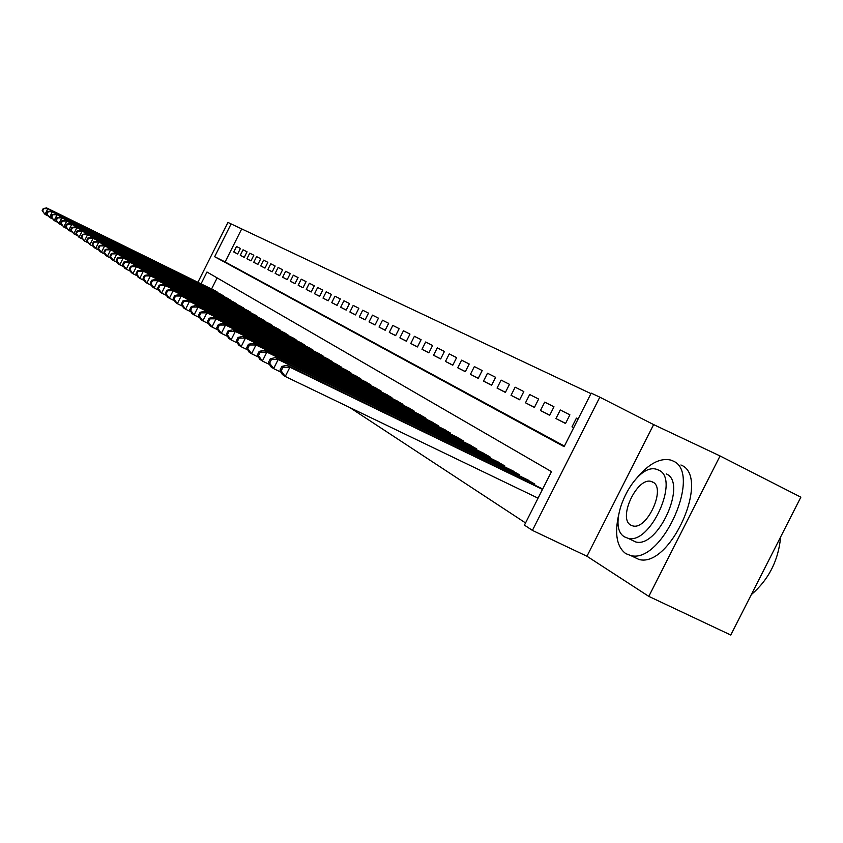 <?xml version="1.0" encoding="UTF-8"?>
<svg xmlns="http://www.w3.org/2000/svg" width="843" height="843" viewBox="0 0 843 843"><rect width="100%" height="100%" fill="white"/><g stroke="black" fill="none" stroke-linecap="round" stroke-linejoin="round"><path stroke-width="1.26" d="M197.905 282.3L227.937 222.415L231.108 223.911L214.659 256.715L564.115 446.674L591.196 393.123L599.816 397.169L532.418 530.395L524.43 525.126L551.48 471.648L206.978 272.015L201.045 283.849M653.631 424.598L586.949 556.243L648.804 596.38L730.765 635.032L800.85 497.17L720.059 455.958L653.631 424.598L599.816 397.169M590.943 393.618L231.108 223.911M648.804 596.38L720.059 455.958M240.424 248.464L236.514 246.493L233.764 251.973L237.652 253.985L240.424 248.464M247.041 251.804L243.047 249.791L240.266 255.334L244.238 257.389L247.041 251.804M253.827 255.229L249.739 253.163L246.925 258.78L250.993 260.877L253.827 255.229M260.761 258.738L256.578 256.62L253.732 262.299L257.895 264.449L260.761 258.738M267.863 262.321L263.585 260.16L260.698 265.903L264.965 268.106L267.863 262.321M275.145 265.998L270.761 263.785L267.842 269.591L272.205 271.846L275.145 265.998M282.595 269.76L278.106 267.494L275.145 273.374L279.623 275.682L282.595 269.76M290.234 273.617L285.629 271.288L282.637 277.242L287.221 279.613L290.234 273.617M298.064 277.568L293.343 275.187L290.308 281.214L295.008 283.638L298.064 277.568M306.083 281.625L301.246 279.181L298.18 285.282L302.995 287.769L306.083 281.625M314.323 285.777L309.36 283.269L306.251 289.455L311.193 292.005L314.323 285.777M322.764 290.045L317.674 287.474L314.523 293.733L319.592 296.357L322.764 290.045M331.436 294.418L326.209 291.783L323.017 298.116L328.222 300.814L331.436 294.418M340.34 298.917L334.966 296.209L331.742 302.626L337.084 305.387L340.34 298.917M349.476 303.533L343.965 300.751L340.688 307.252L346.178 310.098L349.476 303.533M358.865 308.275L353.206 305.408L349.887 312.015L355.525 314.924L358.865 308.275M368.517 313.143L362.701 310.203L359.329 316.894L365.124 319.887L368.517 313.143M378.444 318.159L372.458 315.134L369.044 321.921L375.009 324.998L378.444 318.159M388.655 323.312L382.501 320.203L379.034 327.084L385.167 330.256L388.655 323.312M399.161 328.622L392.817 325.419L389.308 332.395L395.62 335.651L399.161 328.622M409.972 334.081L403.449 330.783L399.888 337.864L406.379 341.215L409.972 334.081M421.11 339.697L414.387 336.304L410.773 343.491L417.464 346.947L421.11 339.697M432.585 345.493L425.662 341.995L421.985 349.287L428.876 352.848L432.585 345.493M444.419 351.468L437.275 347.864L433.544 355.261L440.647 358.939L444.419 351.468M456.611 357.632L449.245 353.912L445.462 361.426L452.786 365.209L456.611 357.632M469.193 363.986L461.595 360.151L457.749 367.78L465.315 371.689L469.193 363.986M482.185 370.541L474.346 366.579L470.436 374.334L478.234 378.37L482.185 370.541M495.61 377.316L487.507 373.228L483.524 381.11L491.595 385.272L495.61 377.316M509.478 384.324L501.1 380.088L497.054 388.096L505.389 392.406L509.478 384.324M523.809 391.563L515.147 387.19L511.037 395.325L519.657 399.782L523.809 391.563M538.645 399.045L529.678 394.524L525.495 402.806L534.409 407.411L538.645 399.045M553.988 406.8L544.715 402.122L540.458 410.541L549.689 415.314L553.988 406.8M569.889 414.83L560.289 409.983L555.948 418.549L565.516 423.492L569.889 414.83M241.562 229.201L225.134 261.941L564.41 446.084M571.997 426.853L573.693 427.728L571.997 426.853L576.412 418.117L578.119 418.982M349.729 407.506L525.537 522.934M217.136 277.905L211.561 289.012M214.459 290.445L218.095 292.942M220.74 294.249L224.459 296.81M227.167 298.137L230.971 300.751M233.743 302.121L237.642 304.797M240.476 306.188L244.459 308.938M247.368 310.361L251.446 313.174M254.428 314.639L258.611 317.516M261.657 319.012L265.945 321.963M269.065 323.501L273.459 326.526M276.662 328.096L281.172 331.204M284.46 332.816L289.075 335.999M292.447 337.653L297.189 340.92M300.645 342.616L305.514 345.978M309.065 347.716L314.06 351.162M317.706 352.943L323.08 356.009L322.837 356.494M326.589 358.328L332.1 361.468L331.857 361.963M335.704 363.849L341.383 367.084L341.12 367.59M345.082 369.519L350.92 372.848L350.656 373.375M354.724 375.367L360.73 378.781L360.456 379.318M364.65 381.373L370.825 384.882L370.541 385.441M374.85 387.548L381.215 391.173L380.92 391.742M385.367 393.913L391.911 397.643L391.616 398.244M396.189 400.467L402.943 404.313L402.627 404.925M407.348 407.222L414.303 411.184L413.987 411.827M418.855 414.187L426.021 418.276L425.694 418.929M430.71 421.374L438.118 425.589L437.77 426.273M442.954 428.792L450.594 433.144L450.246 433.839M455.599 436.442L463.492 440.942L463.123 441.669M468.655 444.356L476.811 448.992L476.432 449.751M482.154 452.522L490.584 457.327L490.194 458.107M496.106 460.984L504.831 465.947L504.42 466.759M510.542 469.73L519.583 474.862L519.162 475.715M525.495 478.782L534.862 484.103L534.42 484.988M540.985 488.16L542.755 488.887M586.949 556.243L532.418 530.395M225.134 261.941L214.659 256.715M233.764 251.973L237.673 253.933M240.266 255.334L244.27 257.347M246.925 258.78L251.014 260.824M253.732 262.299L257.916 264.396M260.698 265.903L264.987 268.053M267.842 269.591L272.226 271.794M275.145 273.374L279.644 275.629M282.637 277.242L287.252 279.56M290.308 281.214L295.039 283.585M298.18 285.282L303.027 287.705M306.251 289.455L311.225 291.941M314.523 293.733L319.623 296.283M323.017 298.116L328.254 300.74M331.742 302.626L337.116 305.324M340.688 307.252L346.21 310.024M349.887 312.015L355.556 314.85M359.329 316.894L365.167 319.813M369.044 321.921L375.04 324.924M379.034 327.084L385.198 330.171M389.308 332.395L395.662 335.577M399.888 337.864L406.421 341.13M410.773 343.491L417.506 346.863M421.985 349.287L428.918 352.764M433.544 355.261L440.699 358.844M445.462 361.426L452.839 365.114M457.749 367.78L465.357 371.594M470.436 374.334L478.287 378.265M483.524 381.11L491.648 385.167M497.054 388.096L505.442 392.301M511.037 395.325L519.709 399.666M525.495 402.806L534.473 407.295M540.458 410.541L549.752 415.188M555.948 418.549L565.579 423.365M215.608 291.004L46.744 207.968L47.861 208.695L45.016 214.396L47.861 215.797M42.593 211.024L45.016 214.396L42.15 210.718L42.593 211.024L43.731 208.737L43.288 208.442L42.15 210.718M43.731 208.737L47.861 208.695L217.167 291.952M43.288 208.442L46.744 207.968M618.488 515.589C614.505 534.367 616.95 547.054 625.812 553.64L630.764 555.548C662.134 564.367 702.904 472.249 672.819 460.9L670.786 460.078C660.269 457.633 648.994 463.545 636.981 477.812M632.145 556.201L638.973 559.478C670.522 568.393 711.186 476.421 680.923 464.988M666.233 473.892C687.772 482.47 658.13 548.614 635.654 541.933L631.049 539.71M658.741 470.152L656.992 469.446C635.137 461.237 604.083 526.432 624.842 537.033L628.088 538.287C650.448 544.905 680.164 478.666 658.741 470.152M630.859 525.147L632.787 525.895C647.129 530.342 666.444 487.77 652.714 482.048L651.407 481.522C637.276 476.411 617.413 518.55 630.859 525.147M751.292 594.663C768.7 579.647 778.479 560.405 780.629 536.938M221.909 294.818L51.265 210.929L52.414 211.677L49.526 217.441L52.445 218.874M47.082 214.027L49.526 217.441L46.628 213.722L47.082 214.027L48.23 211.719L47.777 211.424L46.628 213.722M48.23 211.719L52.414 211.677L223.511 295.788M47.777 211.424L51.265 210.929M228.358 298.717L55.891 213.964L57.071 214.733L54.152 220.56L57.145 222.025M51.676 217.104L54.152 220.56L51.212 216.788L51.676 217.104L52.835 214.775L52.371 214.459L51.212 216.788M52.835 214.775L57.071 214.733L230.002 299.708M52.371 214.459L55.891 213.964M234.965 302.711L60.643 217.062L61.845 217.852L58.894 223.753L61.96 225.26M56.376 220.255L58.894 223.753L55.901 219.939L56.376 220.255L57.556 217.894L57.082 217.578L55.901 219.939M57.556 217.894L61.845 217.852L236.641 303.733M57.082 217.578L60.643 217.062M241.72 306.799L65.501 220.244L66.734 221.056L63.741 227.03L66.892 228.569M61.202 223.49L63.741 227.03L60.717 223.163L61.202 223.49L62.393 221.098L61.908 220.771L60.717 223.163M62.393 221.098L66.734 221.056L243.437 307.843M61.908 220.771L65.501 220.244M248.643 310.993L70.485 223.511L71.75 224.343L68.715 230.392L71.95 231.962M66.144 226.799L68.715 230.392L65.638 226.461L66.144 226.799L67.345 224.375L66.85 224.048L65.638 226.461M67.345 224.375L71.75 224.343L250.403 312.058M66.85 224.048L70.485 223.511M255.735 315.282L75.585 226.851L76.882 227.705L73.815 233.827L77.135 235.45M71.202 230.192L73.815 233.827L70.696 229.844L71.202 230.192L72.435 227.747L71.918 227.399L70.696 229.844M72.435 227.747L76.882 227.705L257.536 316.367M71.918 227.399L75.585 226.851M263.005 319.676L80.823 230.287L82.15 231.151L79.052 237.357L82.445 239.022M76.397 233.669L79.052 237.357L75.881 233.321L76.397 233.669L77.64 231.193L77.113 230.845L75.881 233.321M77.64 231.193L82.15 231.151L264.85 320.783M77.113 230.845L80.823 230.287M270.445 324.176L86.197 233.796L87.556 234.691L84.416 240.982L87.904 242.679M81.729 237.241L84.416 240.982L81.191 236.883L81.729 237.241L82.983 234.733L82.445 234.375L81.191 236.883M82.983 234.733L87.556 234.691L272.331 325.314M82.445 234.375L86.197 233.796M278.074 328.791L91.708 237.41L93.109 238.327L89.927 244.691L93.51 246.441M87.198 240.908L89.927 244.691L86.65 240.54L87.198 240.908L88.473 238.358L87.914 238L86.65 240.54M88.473 238.358L93.109 238.327L280.013 329.961M87.914 238L91.708 237.41M285.903 333.522L97.367 241.109L98.8 242.057L95.575 248.506L99.253 250.308M92.814 244.67L95.575 248.506L94.142 247.547L92.245 244.291L92.814 244.67L94.1 242.089L93.531 241.709L92.245 244.291M94.1 242.089L98.8 242.057L287.895 334.724M93.531 241.709L97.367 241.109M293.933 338.38L103.173 244.913L104.648 245.882L101.381 252.426L105.164 254.27M98.578 248.537L101.381 252.426L99.917 251.435L97.999 248.148L98.578 248.537L99.885 245.924L99.305 245.534L97.999 248.148M99.885 245.924L104.648 245.882L295.977 339.613M99.305 245.534L103.173 244.913M302.173 343.364L109.137 248.822L110.654 249.823L107.346 256.441L111.234 258.348M104.5 252.5L107.346 256.441L105.839 255.429L103.9 252.099L104.5 252.5L105.828 249.855L105.227 249.454L103.9 252.099M105.828 249.855L110.654 249.823L304.27 344.629M105.227 249.454L109.137 248.822M310.635 348.486L115.27 252.837L116.829 253.859L113.468 260.582L117.472 262.531M110.591 256.578L113.468 260.582L111.919 259.539L109.969 256.167L110.591 256.578L111.929 253.891L111.318 253.49L109.969 256.167M111.929 253.891L116.829 253.859L312.785 349.782M111.318 253.49L115.27 252.837M319.318 353.733L121.582 256.967L123.183 258.021L119.769 264.828L123.889 266.841M116.85 260.772L119.769 264.828L118.178 263.754L116.218 260.35L116.85 260.772L118.21 258.053L117.577 257.631L116.218 260.35M118.21 258.053L123.183 258.021L321.52 355.072M117.577 257.631L121.582 256.967M328.233 359.129L128.062 261.214L129.706 262.289L126.25 269.202L130.486 271.267M123.278 265.081L126.25 269.202L124.616 268.095L122.635 264.649L123.278 265.081L124.669 262.321L124.016 261.888L122.635 264.649M124.669 262.321L129.706 262.289L330.509 360.498M124.016 261.888L128.062 261.214M337.4 364.671L134.732 265.577L136.429 266.694L132.92 273.701L137.283 275.83M129.906 269.518L132.92 273.701L131.234 272.563L129.232 269.075L129.906 269.518L131.308 266.715L130.633 266.272L129.232 269.075M131.308 266.715L136.429 266.694L339.74 366.083M130.633 266.272L134.732 265.577M346.831 370.372L141.592 270.076L143.342 271.214L139.78 278.327L144.279 280.519M136.714 274.091L139.78 278.327L138.041 277.157L136.029 273.627L136.714 274.091L138.147 271.246L137.451 270.782L136.029 273.627M138.147 271.246L143.342 271.214L349.223 371.826M137.451 270.782L141.592 270.076M356.526 376.241L148.663 274.702L150.454 275.882L146.84 283.09L151.487 285.356M143.732 278.791L146.84 283.09L145.059 281.889L143.025 278.316L143.732 278.791L145.186 275.903L144.469 275.429L143.025 278.316M145.186 275.903L150.454 275.882L358.992 377.727M144.469 275.429L148.663 274.702M366.494 382.269L155.934 279.465L157.789 280.677L154.121 288L158.906 290.329M150.96 283.638L154.121 288L152.277 286.768L150.233 283.143L150.96 283.638L152.435 280.708L151.698 280.224L150.233 283.143M152.435 280.708L157.789 280.677L369.034 383.807M151.698 280.224L155.934 279.465M376.758 388.475L163.437 284.376L165.354 285.629L161.624 293.069L166.566 295.461M158.41 288.622L161.624 293.069L159.727 291.783L157.662 288.116L158.41 288.622L159.907 285.651L159.148 285.155L157.662 288.116M159.907 285.651L165.354 285.629L379.371 390.056M159.148 285.155L163.437 284.376M387.327 394.872L171.171 289.444L173.142 290.73L169.359 298.285L174.459 300.761M166.092 293.775L169.359 298.285L167.399 296.968L165.323 293.248L166.092 293.775L167.609 290.751L166.83 290.234L165.323 293.248M167.609 290.751L173.142 290.73L390.014 396.495M166.83 290.234L171.171 289.444M398.212 401.458L179.148 294.671L181.182 295.998L177.336 303.67L182.604 306.22M174.027 299.086L177.336 303.67L175.323 302.31L173.215 298.548L174.027 299.086L175.555 296.019L174.754 295.482L173.215 298.548M175.555 296.019L181.182 295.998L400.983 403.133M174.754 295.482L179.148 294.671M409.435 408.244L187.378 300.055L189.485 301.436L185.576 309.223L191.013 311.868M182.204 304.565L185.576 309.223L183.489 307.821L181.371 304.007L182.204 304.565L183.763 301.446L182.931 300.898L181.371 304.007M183.763 301.446L189.485 301.436L412.29 409.972M182.931 300.898L187.378 300.055M420.994 415.241L195.882 305.619L198.052 307.042L194.08 314.966L199.707 317.695M190.644 310.224L194.08 314.966L191.93 313.512L189.791 309.644L190.644 310.224L192.236 307.052L191.372 306.483L189.791 309.644M192.236 307.052L198.052 307.042L423.945 417.022M191.372 306.483L195.882 305.619M432.933 422.459L204.659 311.373L206.904 312.837L202.868 320.888L208.685 323.712M199.369 316.072L202.868 320.888L200.645 319.392L198.484 315.472L199.369 316.072L200.992 312.848L200.097 312.258L198.484 315.472M200.992 312.848L206.904 312.837L435.968 424.292M200.097 312.258L204.659 311.373M445.241 429.898L213.743 317.316L216.05 318.833L211.951 327.021L217.979 329.94M208.39 322.11L211.951 327.021L209.644 325.461L207.473 321.499L208.39 322.11L210.033 318.844L209.117 318.233L207.473 321.499M210.033 318.844L216.05 318.833L448.381 431.806M209.117 318.233L213.743 317.316M457.96 437.591L223.121 323.459L225.524 325.029L221.34 333.354L227.589 336.378M217.726 328.37L221.34 333.354L218.959 331.752L216.777 327.727L217.726 328.37L219.391 325.04L218.442 324.407L216.777 327.727M219.391 325.04L225.524 325.029L461.205 439.561M218.442 324.407L223.121 323.459M471.1 445.536L232.837 329.824L235.313 331.447L231.066 339.919L237.536 343.048M227.378 334.829L231.066 339.919L228.601 338.254L226.398 334.176L227.378 334.829L229.075 331.447L228.095 330.793L226.398 334.176M229.075 331.447L235.313 331.447L474.451 447.57M228.095 330.793L232.837 329.824M484.672 453.755L242.889 336.399L245.461 338.085L241.13 346.705L247.842 349.95M237.378 341.531L241.13 346.705L238.58 344.987L236.356 340.857L237.378 341.531L239.106 338.085L238.084 337.411L236.356 340.857M239.106 338.085L245.461 338.085L488.139 455.852M238.084 337.411L242.889 336.399M498.719 462.249L253.311 343.227L255.977 344.966L251.562 353.744L258.538 357.105M247.737 348.475L251.562 353.744L248.917 351.963L246.683 347.769L247.737 348.475L249.496 344.966L248.443 344.271L246.683 347.769M249.496 344.966L255.977 344.966L502.302 464.419M248.443 344.271L253.311 343.227M513.25 471.037L264.112 350.298L266.873 352.111L262.384 361.046L269.623 364.534M258.474 355.672L262.384 361.046L259.644 359.192L257.389 354.945L258.474 355.672L260.276 352.1L259.18 351.373L257.389 354.945M260.276 352.1L266.873 352.111L516.97 473.281M259.18 351.373L264.112 350.298M528.298 480.141L275.313 357.632L278.179 359.508L273.606 368.612L281.13 372.237M269.623 363.143L273.606 368.612L270.761 366.694L268.485 362.374L269.623 363.143L271.446 359.497L270.308 358.749L268.485 362.374M271.446 359.497L278.179 359.508L532.144 482.47M270.308 358.749L275.313 357.632M542.702 488.993L286.947 365.251L289.918 367.2L285.25 376.473L538.066 498.171M281.193 370.888L285.25 376.473L282.3 374.482L280.013 370.098L281.193 370.888L283.058 367.179L281.878 366.399L280.013 370.098M283.058 367.179L289.918 367.2L542.513 489.383M281.878 366.399L286.947 365.251M450.215 433.829L450.573 433.123M463.049 441.627L463.418 440.9M476.306 449.688L476.695 448.929M490.015 458.023L490.415 457.222M504.188 466.643L504.609 465.81M518.866 475.568L519.309 474.693M534.062 484.809L534.515 483.903M653.599 482.618L651.407 481.522M635.654 541.933L628.088 538.287M630.764 555.548L638.973 559.478"/></g></svg>
